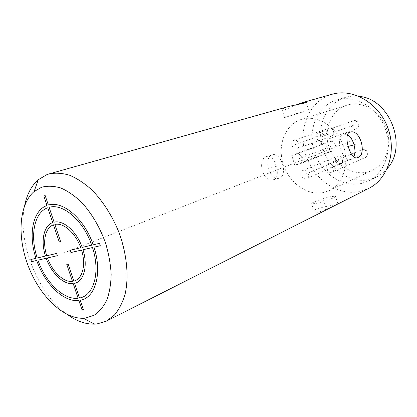 <?xml version="1.0" encoding="UTF-8"?>
<svg xmlns="http://www.w3.org/2000/svg" width="417" height="417" viewBox="0 0 417 417"><rect width="100%" height="100%" fill="white"/><g stroke="black" fill="none" stroke-linecap="round" stroke-linejoin="round"><path stroke-width="0.31" stroke-dasharray="2.08 1.56" d="M67.127 314.418C37.457 293.62 16.883 240.802 24.671 205.414M332.213 94.226L330.321 94.81C308.361 102.301 297.759 130.036 305.604 154.488C313.157 179.023 337.791 196.459 360.298 191.403L368.857 188.328M288.673 106.481L286.578 107.127C284.034 108.045 282.523 108.847 282.054 109.541C280.667 111.73 288.971 108.357 296.763 104.693M337.952 203.965L332.776 205.253C324.145 206.686 310.858 209.563 314.22 211.836C315.085 212.42 316.842 212.451 319.495 211.94L332.12 206.915M353.689 156.792L351.203 159.289L350.41 159.534C341.976 161.926 334.929 136.437 343.389 134.107L347.517 134.707M316.769 203.272C325.244 201.453 338.14 196.475 335.424 196.11L330.134 196.803C321.705 198.648 309.044 203.517 311.734 203.918L316.769 203.272M273.933 179.565C281.699 176.907 274.636 153.863 267.026 156.422L266.635 156.542C256.716 159.278 262.799 182.714 273.083 179.821L273.933 179.565M279.421 178.127L278.587 178.377C269.7 180.874 263.19 157.423 272.087 154.947L272.478 154.827C281.334 151.934 288.241 175.145 279.421 178.127M361.607 183.402C342.206 187.947 320.73 172.987 314.204 151.71C307.418 130.511 316.816 106.564 335.831 100.262L336.847 99.944C354.565 94.45 376.806 106.815 384.907 127.889C393.195 148.89 385.172 173.039 368.404 180.978L361.607 183.402M387.247 168.494C384.151 172.174 380.528 175.031 376.389 177.069L369.65 179.477C350.416 184.027 329.159 169.375 322.753 148.442C316.086 127.586 325.5 103.984 344.369 97.74L345.375 97.422C349.8 96.124 354.398 95.78 359.167 96.395M367.356 172.054C351.667 175.922 334.095 163.975 328.825 146.721C323.347 129.536 331.234 110.203 346.689 105.251L346.923 105.173C361.403 100.455 379.585 110.385 386.121 127.414C392.824 144.381 386.147 163.996 372.287 170.308L367.356 172.054M323.91 192.451C307.553 196.292 289.044 182.98 283.232 164.209C277.196 145.507 285.004 124.667 301.064 119.502L301.309 119.429C316.352 114.503 335.638 125.6 342.816 144.282C350.165 162.896 343.462 184.116 329.049 190.663L323.91 192.451M328.434 152.038L325.568 142.859L330.212 141.519C334.955 139.893 338.182 149.031 333.428 150.636L328.434 152.038L294.814 165.273L291.738 155.494L325.568 142.859M306.114 178.685C301.95 179.967 298.994 171.809 303.107 170.365L303.461 170.245C307.6 168.906 310.618 177.048 306.542 178.539L306.114 178.685M331.458 172.247C327.064 173.597 324.019 165.257 328.341 163.699L328.747 163.563C333.105 162.161 336.227 170.48 331.948 172.08L331.458 172.247M321.856 141.483C317.321 143.031 314.408 134.17 319.005 132.794L319.13 132.752C323.634 131.147 326.626 139.987 322.065 141.415L321.856 141.483M296.722 148.796C292.437 150.266 289.596 141.639 293.943 140.357L294.058 140.32C298.317 138.798 301.225 147.41 296.909 148.739L296.722 148.796M291.738 155.494L296.503 154.139C301.376 152.466 304.827 162.223 299.948 163.855L294.814 165.273M303.508 111.688L284.582 117.573L303.508 111.688M357.051 138.736L63.676 252.994M275.757 166.55L269.21 168.364M348.195 146.461L347.298 146.711M296.518 113.784L293.849 105.256M326.224 208.552L323.54 199.993M298.051 159.054L331.651 146.138M304.791 174.462L338.927 160.175M330.102 167.905L363.488 153.67M320.496 137.12L354.591 124.891M295.392 144.558L330.212 132.173M340.157 164.126C336.102 165.398 333.35 157.756 337.348 156.344L337.697 156.224C341.721 154.915 344.541 162.531 340.574 163.985L340.157 164.126M364.745 157.73C360.486 159.054 357.645 151.256 361.836 149.739L362.232 149.609C366.454 148.233 369.363 156 365.214 157.563L364.745 157.73M355.852 128.968C351.453 130.479 348.748 122.191 353.204 120.852L353.329 120.81C357.692 119.257 360.47 127.513 356.055 128.905L355.852 128.968M331.447 136.14C327.272 137.579 324.629 129.499 328.867 128.238L328.977 128.207C333.12 126.726 335.826 134.78 331.624 136.083L331.447 136.14M333.089 150.751L299.599 163.97M330.212 141.519L296.503 154.139M356.978 157.808L350.41 159.534M350.025 132.163L343.759 133.993M337.874 203.944L335.424 196.11M314.22 211.836L311.734 203.918M278.587 178.377L273.083 179.821M272.478 154.827L267.026 156.422M368.404 180.978L376.389 177.069M336.847 99.944L345.375 97.422M329.049 190.663L372.287 170.308M301.309 119.429L346.923 105.173M303.107 170.365L337.906 156.161C342.612 154.754 345.167 162.255 340.574 163.985L306.542 178.539M328.341 163.699L362.436 149.541C367.278 148.092 369.931 155.75 365.214 157.563L331.948 172.08M319.005 132.794L353.392 120.794C358.438 119.069 361.127 127.268 356.055 128.905L322.065 141.415M293.943 140.357L329.039 128.186C333.934 126.513 336.545 134.514 331.624 136.083L296.909 148.739M299.948 163.855L333.428 150.636M284.582 117.573L282.054 109.541M308.512 109.963L306.141 102.374"/><path stroke-width="0.63" d="M85.49 318.082L83.41 318.26C63.306 319.021 39.85 296.007 28.497 266.698C17.034 237.424 18.749 204.611 34.074 191.575L41.637 187.233C47.58 185.706 53.996 185.966 60.892 188.015C67.914 191.116 74.841 195.912 81.675 202.407C91.849 213.561 99.819 227.156 105.595 243.2C108.733 253.786 110.588 264.133 111.162 274.245C110.964 283.941 109.52 292.541 106.83 300.047C103.489 306.73 99.236 311.807 94.07 315.278L85.49 318.082M296.763 104.693L302.627 102.551L332.213 94.226C352.579 88.185 378.11 102.525 387.476 126.888C397.057 151.168 387.946 178.997 368.857 188.328L106.33 321.158L96.911 323.967L94.503 324.145C85.49 324.311 76.368 321.069 67.127 314.418M24.671 205.414C26.985 194.265 31.51 185.706 38.26 179.737L46.959 174.598L48.998 173.941C55.44 172.643 62.336 173.086 69.681 175.27C77.15 178.471 84.547 183.35 91.87 189.902C102.806 201.103 111.73 215 118.642 231.586C126.893 253.599 129.129 276.737 125.032 294.428C122.494 302.778 118.923 309.701 114.315 315.195L106.33 321.158M302.627 102.551L306.031 102.014C308.596 102.665 297.415 104.375 288.673 106.481L48.998 173.941M349.889 132.21L350.259 132.095C360.116 128.853 367.346 154.363 357.744 157.574L356.978 157.808C350.285 159.779 342.675 134.128 349.889 132.21M347.517 134.707C353.282 137.792 356.988 151.084 353.689 156.792M359.167 96.395C389.587 98.667 408.118 146.247 387.247 168.494M80.752 247.75L70.155 250.247L70.921 252.535L81.529 250.075C86.256 264.899 82.457 279.223 73.825 281.089L68.143 264.138L66.777 264.43L72.449 281.345C63.629 282.59 52.339 271.785 47.491 257.961L57.332 255.684L56.582 253.442L46.751 255.762C42.258 241.85 45.151 227.609 53.506 224.836L59.209 241.855L60.564 241.511L54.846 224.455C63.426 222.297 75.628 233.014 80.752 247.75M79.491 298.004L74.58 283.346C83.968 281.412 88.143 265.858 82.973 249.741L92.501 247.536C100.601 272.212 93.835 295.789 79.491 298.004M93.992 247.192L100.273 245.733L99.475 243.34L93.2 244.815C84.484 218.826 62.779 200.363 48.346 205.06L45.156 195.537L43.832 195.98L47.017 205.482C32.662 210.371 28.153 234.948 35.971 258.3L30.827 259.51L31.551 261.657L36.701 260.463C44.655 283.789 63.681 302.502 78.855 300.469L81.993 309.815L83.384 309.623L80.246 300.25C95.357 298.025 102.551 273.213 93.992 247.192M91.714 245.17L82.196 247.411C76.65 231.378 63.363 219.743 54.085 222.178L49.112 207.348C62.863 202.975 83.426 220.53 91.714 245.17M47.783 207.765L52.74 222.563C43.676 225.561 40.574 241.021 45.463 256.064L37.222 258.003C29.789 235.741 34.126 212.378 47.783 207.765M37.952 260.177L46.204 258.264C51.421 273.224 63.645 284.957 73.199 283.596L78.104 298.223C63.686 300.188 45.547 282.403 37.952 260.177M355.128 144.543L348.195 146.461M83.41 318.26L94.503 324.145M34.074 191.575L38.26 179.737M306.141 102.374L306.031 102.014"/></g></svg>
